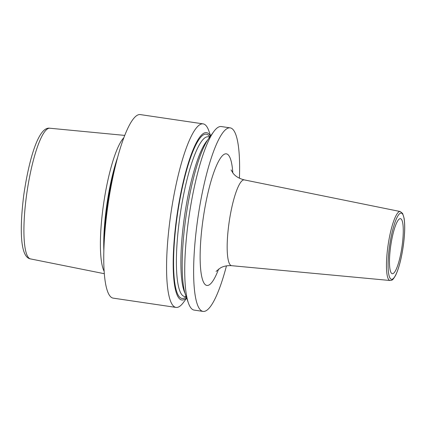 <?xml version="1.0" encoding="UTF-8"?>
<svg xmlns="http://www.w3.org/2000/svg" width="426" height="426" viewBox="0 0 426 426"><rect width="100%" height="100%" fill="white"/><g stroke="black" fill="none" stroke-linecap="round" stroke-linejoin="round"><path stroke-width="0.64" d="M123.865 137.704A70.061 14.18 98.4 0 0 103.135 207.164A70.061 14.18 98.4 0 0 104.136 271.255M210.625 135.894L208.873 130.931A92.772 18.781 98.4 0 0 203.122 123.865L140.303 114.589A92.772 18.781 -81.6 0 0 107.379 209.182A92.772 18.781 98.4 0 0 113.188 298.136L176.007 307.418A92.772 18.781 98.4 0 0 183.558 302.316L186.668 298.072M213.735 131.65A92.772 18.781 98.4 0 0 188.361 221.142A92.772 18.781 98.4 0 0 188.414 303.035L185.534 294.867A84.572 17.12 98.4 0 1 185.486 220.215A84.572 17.12 -81.6 0 1 208.618 138.636L213.735 131.65A92.772 18.781 98.4 0 1 221.286 126.549L230.178 127.864A92.772 18.781 -81.6 0 0 197.254 222.457A92.772 18.781 98.4 0 0 203.064 311.411A92.772 18.781 98.4 0 0 226.467 265.872M188.414 303.035A92.772 18.781 98.4 0 0 194.165 310.101L203.064 311.411M203.122 123.865A92.772 18.781 98.4 0 0 170.198 218.458A92.772 18.781 98.4 0 0 176.007 307.418M186.572 297.806A84.572 17.12 98.4 0 1 176.497 218.889A84.572 17.12 -81.6 0 1 210.455 136.123M230.178 127.864A92.772 18.781 -81.6 0 1 239.417 178.228M390.562 247.037A27.834 5.634 98.4 0 0 392.303 273.726A27.834 5.634 98.4 0 0 402.181 245.349A27.834 5.634 98.4 0 0 400.44 218.66A27.834 5.634 98.4 0 0 390.562 247.037M124.743 135.409L49.799 128.226A66.051 13.371 -81.6 0 0 26.497 195.593A66.051 13.371 98.4 0 0 30.496 258.907L104.317 273.705M103.853 250.701A69.193 14.005 -81.6 0 1 106.441 207.595A69.193 14.005 -81.6 0 1 117.651 157.295M104.226 241.776A69.129 13.994 -81.6 0 1 106.915 207.664A69.129 13.994 -81.6 0 1 115.43 165.948M185.006 293.226A80.711 16.337 98.4 0 1 184.043 219.768A80.711 16.337 -81.6 0 1 207.638 140.053M209.784 137.044L208.192 136.805A80.711 16.337 -81.6 0 0 179.548 219.102A80.711 16.337 98.4 0 0 184.602 296.496L186.194 296.73M186.21 296.784A83.033 16.806 98.4 0 1 176.822 218.842A83.033 16.806 -81.6 0 1 209.816 136.996M232.82 172.913A66.52 13.467 98.4 0 0 219.747 159.255A66.52 13.467 98.4 0 0 202.733 221.658A66.52 13.467 98.4 0 0 202.659 280.042A66.52 13.467 98.4 0 0 218.618 269.051M231.062 169.921L233.07 173.233C235.482 176.38 239.242 178.606 244.343 179.905A43.361 8.776 98.4 0 0 228.863 224.103A43.361 8.776 98.4 0 0 231.669 265.691C227.377 265.414 223.666 266.138 220.53 267.869L216.067 271.405M400.264 211.536L402.629 213.469L404.082 218.139C405.105 224.79 404.87 233.799 403.39 245.163C401.537 258.215 398.949 268.263 395.626 275.313C392.266 281.128 391.835 280.106 390.072 280.5A34.857 7.056 -81.6 0 1 387.814 247.064A34.857 7.056 -81.6 0 1 400.264 211.536L244.343 179.905M403.358 245.179A33.468 6.773 -81.6 0 1 391.893 279.302A33.468 6.773 -81.6 0 1 389.385 247.208A33.468 6.773 -81.6 0 1 400.845 213.085A33.468 6.773 -81.6 0 1 403.358 245.179M49.799 128.226C38.809 126.362 29.16 157.998 23.771 195.012C19.495 229.364 20.166 257.352 30.496 258.907M390.072 280.5L231.669 265.691"/></g></svg>
